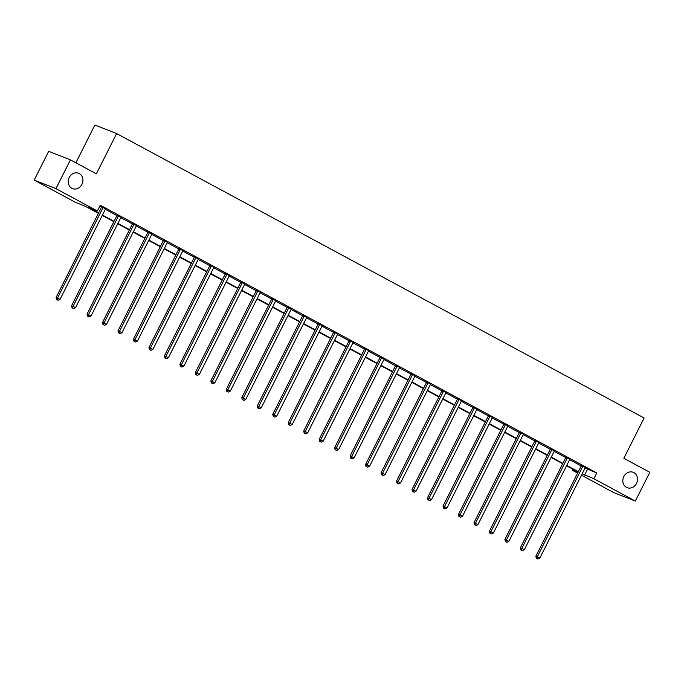 <?xml version="1.0" encoding="UTF-8"?>
<svg xmlns="http://www.w3.org/2000/svg" width="684" height="684" viewBox="0 0 684 684"><rect width="100%" height="100%" fill="white"/><g stroke="black" fill="none" stroke-linecap="round" stroke-linejoin="round"><path stroke-width="1.03" d="M81.935 184.364A8.259 7.199 -68.5 0 1 72.564 188.622A8.259 7.199 -68.5 0 1 69.229 177.515A8.259 7.199 -68.5 0 1 78.6 173.249A8.259 7.199 -68.5 0 1 81.935 184.364M636.513 483.408A8.259 7.199 -68.5 0 1 627.143 487.675A8.259 7.199 -68.5 0 1 623.808 476.568A8.259 7.199 -68.5 0 1 633.179 472.302A8.259 7.199 -68.5 0 1 636.513 483.408M75.873 162.801L94.879 125.01L116.622 133.56L644.123 418.001L623.859 458.297L649.8 472.285L635.325 501.064L613.582 492.514L581.494 475.209M577.629 473.131L572.166 470.182L577.963 472.464M572.705 469.113L572.166 470.182M98.393 213.34L84.936 206.089L75.616 202.43L34.2 180.089L55.943 188.639L97.359 210.971L88.048 207.312L98.573 212.989M55.943 188.639L70.418 159.859L48.675 151.309L34.2 180.089M121.111 217.264L117.015 215.092M152.062 233.954L147.975 231.782M183.013 250.643L178.926 248.472M214.083 267.222L209.877 265.17M245.043 283.911L240.828 281.859M275.874 300.721L271.787 298.549M306.945 317.299L302.738 315.238M337.785 334.1L333.689 331.928M368.856 350.678L364.64 348.626M399.687 367.488L395.6 365.316M430.758 384.057L426.551 382.005M461.597 400.867L457.502 398.695M492.548 417.556L488.461 415.385M523.499 434.246L519.413 432.083M554.45 450.944L550.364 448.772M585.41 467.634L581.314 465.462M99.719 206.286L101.454 207.226M105.327 209.313L116.93 215.571M120.803 217.657L132.405 223.916M136.706 225.498L136.561 225.634A1.291 1.129 111.5 0 0 136.27 226.019L147.881 232.261M152.181 233.843L152.036 233.979A1.291 1.129 111.5 0 0 151.745 234.373L163.356 240.606M167.238 242.7L178.832 248.95M182.713 251.045L194.307 257.295M198.608 258.877L198.471 259.014A1.291 1.129 111.5 0 0 198.18 259.407L209.791 265.64M213.947 267.358A1.291 1.129 111.5 0 0 213.656 267.752L225.267 273.985M229.567 275.567L229.422 275.703A1.291 1.129 111.5 0 0 229.131 276.097L240.742 282.33M244.616 284.424L256.218 290.683M260.091 292.769L271.693 299.028M275.994 300.601L275.849 300.746A1.291 1.129 111.5 0 0 275.567 301.131L287.169 307.373M291.469 308.954L291.324 309.091A1.291 1.129 111.5 0 0 291.042 309.476L302.644 315.717M306.808 317.436A1.291 1.129 111.5 0 0 306.517 317.821L318.128 324.062M322.002 326.148L333.604 332.407M337.905 333.989L337.759 334.125A1.291 1.129 111.5 0 0 337.469 334.519L349.079 340.752M353.38 342.333L353.235 342.47A1.291 1.129 111.5 0 0 352.944 342.864L364.555 349.096M368.71 350.815A1.291 1.129 111.5 0 0 368.419 351.208L380.03 357.441M383.912 359.536L395.506 365.786M399.388 367.881L410.981 374.139M415.282 375.713L415.137 375.849A1.291 1.129 111.5 0 0 414.855 376.243L426.457 382.484M430.621 384.203A1.291 1.129 111.5 0 0 430.33 384.588L441.941 390.829M446.233 392.411L446.096 392.548A1.291 1.129 111.5 0 0 445.806 392.932L457.416 399.174M461.29 401.26L472.892 407.519M476.765 409.605L488.367 415.863M492.249 417.958L503.843 424.208M507.725 426.303L519.318 432.553M523.2 434.648L534.794 440.898M538.676 442.993L550.278 449.243M554.151 451.337L565.754 457.587M569.627 459.682L581.229 465.941M585.102 468.027L596.799 472.977L100.257 205.217L97.359 210.971M569.934 459.289L565.839 457.117M538.975 442.599L534.888 440.428M508.024 425.901L503.937 423.738M477.073 409.212L472.977 407.04M446.113 392.522L442.026 390.35M415.162 375.832L411.075 373.661M384.331 359.023L380.124 356.971M353.26 342.445L349.165 340.281M322.301 325.755L318.214 323.583M291.35 309.065L287.263 306.894M260.399 292.376L256.303 290.204M229.448 275.686L225.352 273.514M198.488 258.988L194.401 256.825M167.537 242.298L163.45 240.127M136.586 225.609L132.491 223.437M105.627 208.919L101.54 206.748M70.418 159.859L96.359 173.847L116.622 133.56M596.799 472.977L593.909 478.732L635.325 501.064M578.168 472.054L566.557 465.795M562.693 463.709L551.073 457.451M547.209 455.364L535.598 449.106M531.733 447.02L520.122 440.761M516.258 438.675L504.647 432.416M500.782 430.33L489.171 424.071M485.307 421.985L473.696 415.727M469.831 413.64L458.22 407.373M454.356 405.296L442.736 399.029M438.871 396.951L427.261 390.684M423.396 388.597L411.785 382.339M407.921 380.253L396.31 373.994M392.445 371.908L380.834 365.649M376.969 363.563L365.359 357.304M361.494 355.218L349.883 348.96M346.018 346.873L334.408 340.615M330.543 338.529L318.924 332.27M315.059 330.184L303.448 323.917M299.583 321.839L287.973 315.572M284.108 313.494L272.497 307.227M268.632 305.149L257.022 298.882M253.157 296.796L241.546 290.538M237.681 288.451L226.071 282.193M222.206 280.107L210.587 273.848M206.722 271.762L195.111 265.503M191.246 263.417L179.635 257.158M175.771 255.072L164.16 248.814M160.295 246.727L148.685 240.46M144.82 238.383L133.209 232.115M129.344 230.038L117.733 223.771M113.869 221.693L102.249 215.426M582.212 473.781L593.909 478.732M102.438 215.067L114.048 221.334M117.913 223.412L129.524 229.679M133.389 231.765L144.999 238.023M148.864 240.11L160.475 246.368M164.34 248.454L175.95 254.713M179.815 256.799L191.426 263.058M195.291 265.144L206.91 271.403M210.766 273.489L222.386 279.747M226.25 281.834L237.861 288.092M241.726 290.178L253.337 296.446M257.201 298.523L268.812 304.79M272.677 306.868L284.287 313.135M288.152 315.213L299.763 321.48M303.628 323.566L315.238 329.825M319.103 331.911L330.723 338.17M334.587 340.256L346.198 346.514M350.063 348.601L361.674 354.859M365.538 356.945L377.149 363.204M381.014 365.29L392.625 371.549M396.489 373.635L408.1 379.902M411.965 381.98L423.576 388.247M427.44 390.325L439.06 396.592M442.924 398.669L454.535 404.937M458.4 407.023L470.011 413.281M473.875 415.368L485.486 421.626M489.351 423.712L500.962 429.971M504.826 432.057L516.437 438.316M520.302 440.402L531.913 446.661M535.777 448.747L547.388 455.005M551.253 457.092L562.872 463.359M566.737 465.436L578.348 471.704M587.488 469.309L584.589 475.072M582.614 466.71L581.144 466.129L535.871 556.152L537.342 556.733L582.614 466.71A1.291 1.129 111.5 0 0 582.759 466.24L582.785 466.043M536.889 558.452L537.88 558.99L536.889 558.452L537.342 556.733L539.821 558.067L585.094 468.044A1.291 1.129 111.5 0 1 585.384 467.651L585.53 467.514M581.144 466.129A1.291 1.129 111.5 0 0 581.289 465.659L581.34 465.308M535.871 556.152L536.299 558.221M537.88 558.99L539.821 558.067M567.139 458.365L565.668 457.784L520.396 547.807L521.866 548.388L567.139 458.365A1.291 1.129 111.5 0 0 567.284 457.895L567.31 457.69M521.413 550.107L522.405 550.646L521.413 550.107L521.866 548.388L524.346 549.722L569.618 459.699A1.291 1.129 111.5 0 1 569.909 459.306L570.054 459.169M565.668 457.784A1.291 1.129 111.5 0 0 565.813 457.314L565.865 456.963M520.396 547.807L520.823 549.876M522.405 550.646L524.346 549.722M551.663 450.021L550.192 449.439L504.92 539.462L506.382 540.044L551.663 450.021A1.291 1.129 111.5 0 0 551.808 449.55L551.834 449.345M505.938 541.762L506.929 542.301L505.938 541.762L506.382 540.044L508.862 541.377L554.143 451.354A1.291 1.129 111.5 0 1 554.433 450.961L554.57 450.824M550.192 449.439A1.291 1.129 111.5 0 0 550.338 448.969L550.381 448.619M504.92 539.462L505.348 541.531M506.929 542.301L508.862 541.377M536.188 441.676L534.717 441.094L489.436 531.117L490.907 531.69L536.188 441.676A1.291 1.129 111.5 0 0 536.333 441.206L536.359 441M490.462 533.417L491.454 533.956L490.462 533.417L490.907 531.69L493.386 533.033L538.667 443.01A1.291 1.129 111.5 0 1 538.958 442.616L539.095 442.48M534.717 441.094A1.291 1.129 111.5 0 0 534.862 440.624L534.905 440.274M489.436 531.117L489.872 533.187M491.454 533.956L493.386 533.033M520.712 433.323L519.241 432.75L473.961 522.773L475.431 523.346L520.712 433.323A1.291 1.129 111.5 0 0 520.857 432.861L520.883 432.656M474.987 525.073L475.979 525.611L474.987 525.073L475.431 523.346L477.911 524.688L523.192 434.665A1.291 1.129 111.5 0 1 523.474 434.272L523.619 434.135M519.241 432.75A1.291 1.129 111.5 0 0 519.387 432.279L519.43 431.929M473.961 522.773L474.397 524.842M475.979 525.611L477.911 524.688M505.228 424.978L503.766 424.405L458.485 514.428L459.956 515.001L505.228 424.978A1.291 1.129 111.5 0 0 505.373 424.516L505.399 424.311M459.503 516.728L460.494 517.266L459.503 516.728L459.956 515.001L462.435 516.343L507.716 426.32A1.291 1.129 111.5 0 1 507.998 425.927L508.144 425.79M503.766 424.405A1.291 1.129 111.5 0 0 503.911 423.935L503.954 423.576M458.485 514.428L458.921 516.497M460.494 517.266L462.435 516.343M489.753 416.633L488.291 416.06L443.01 506.083L444.48 506.656L489.753 416.633A1.291 1.129 111.5 0 0 489.898 416.163L489.924 415.966M444.027 508.383L445.019 508.913L444.027 508.383L444.48 506.656L446.96 507.998L492.232 417.975A1.291 1.129 111.5 0 1 492.523 417.582L492.668 417.445M488.291 416.06A1.291 1.129 111.5 0 0 488.427 415.59L488.479 415.231M443.01 506.083L443.446 508.152M445.019 508.913L446.96 507.998M474.277 408.288L472.806 407.715L427.534 497.738L429.005 498.311L474.277 408.288A1.291 1.129 111.5 0 0 474.422 407.818L474.448 407.621M428.552 500.038L429.543 500.568L428.552 500.038L429.005 498.311L431.484 499.645L476.757 409.63A1.291 1.129 111.5 0 1 477.047 409.237L477.193 409.1M472.806 407.715A1.291 1.129 111.5 0 0 472.952 407.245L473.003 406.886M427.534 497.738L427.962 499.807M429.543 500.568L431.484 499.645M458.802 399.943L457.331 399.362L412.059 489.385L413.529 489.966L458.802 399.943A1.291 1.129 111.5 0 0 458.947 399.473L458.973 399.276M413.076 491.693L414.068 492.224L413.076 491.693L413.529 489.966L416.009 491.3L461.281 401.277A1.291 1.129 111.5 0 1 461.572 400.892L461.717 400.756M457.331 399.362A1.291 1.129 111.5 0 0 457.476 398.9L457.528 398.541M412.059 489.385L412.486 491.463M414.068 492.224L416.009 491.3M443.326 391.599L441.855 391.017L396.583 481.04L398.045 481.621L443.326 391.599A1.291 1.129 111.5 0 0 443.471 391.128L443.497 390.932M397.601 483.349L398.592 483.879L397.601 483.349L398.045 481.621L400.533 482.955L445.806 392.932M441.855 391.017A1.291 1.129 111.5 0 0 442.001 390.555L442.044 390.196M396.583 481.04L397.011 483.118M398.592 483.879L400.533 482.955M427.851 383.254L426.38 382.672L381.099 472.695L382.57 473.277L427.851 383.254A1.291 1.129 111.5 0 0 427.996 382.784L428.022 382.587M382.125 474.995L383.117 475.534L382.125 474.995L382.57 473.277L385.049 474.611L430.33 384.588M426.38 382.672A1.291 1.129 111.5 0 0 426.525 382.202L426.568 381.852M381.099 472.695L381.535 474.764M383.117 475.534L385.049 474.611M412.375 374.909L410.904 374.328L365.624 464.351L367.094 464.932L412.375 374.909A1.291 1.129 111.5 0 0 412.52 374.439L412.546 374.242M366.65 466.65L367.641 467.189L366.65 466.65L367.094 464.932L369.574 466.266L414.855 376.243M410.904 374.328A1.291 1.129 111.5 0 0 411.05 373.857L411.093 373.507M365.624 464.351L366.06 466.42M367.641 467.189L369.574 466.266M396.9 366.564L395.429 365.983L350.148 456.006L351.619 456.587L396.9 366.564A1.291 1.129 111.5 0 0 397.036 366.094L397.071 365.889M351.166 458.306L352.166 458.844L351.166 458.306L351.619 456.587L354.098 457.921L399.379 367.898A1.291 1.129 111.5 0 1 399.661 367.505L399.807 367.368M395.429 365.983A1.291 1.129 111.5 0 0 395.574 365.512L395.617 365.162M350.148 456.006L350.584 458.075M352.166 458.844L354.098 457.921M381.416 358.219L379.953 357.638L334.673 447.661L336.143 448.234L381.416 358.219A1.291 1.129 111.5 0 0 381.561 357.749L381.587 357.544M335.69 449.961L336.682 450.499L335.69 449.961L336.143 448.234L338.623 449.576L383.904 359.553A1.291 1.129 111.5 0 1 384.186 359.16M379.953 357.638A1.291 1.129 111.5 0 0 380.09 357.168L380.142 356.817M334.673 447.661L335.109 449.73M336.682 450.499L338.623 449.576M365.94 349.866L364.469 349.293L319.197 439.316L320.668 439.889L365.94 349.866A1.291 1.129 111.5 0 0 366.085 349.404L366.111 349.199M320.215 441.616L321.206 442.155L320.215 441.616L320.668 439.889L323.147 441.231L368.419 351.208M364.469 349.293A1.291 1.129 111.5 0 0 364.615 348.823L364.666 348.472M319.197 439.316L319.625 441.385M321.206 442.155L323.147 441.231M350.464 341.521L348.994 340.948L303.722 430.971L305.192 431.544L350.464 341.521A1.291 1.129 111.5 0 0 350.61 341.059L350.636 340.854M304.739 433.271L305.731 433.81L304.739 433.271L305.192 431.544L307.672 432.887L352.944 342.864M348.994 340.948A1.291 1.129 111.5 0 0 349.139 340.478L349.191 340.128M303.722 430.971L304.149 433.04M305.731 433.81L307.672 432.887M334.989 333.176L333.518 332.604L288.246 422.627L289.717 423.199L334.989 333.176A1.291 1.129 111.5 0 0 335.134 332.706L335.16 332.509M289.264 424.926L290.255 425.457L289.264 424.926L289.717 423.199L292.196 424.542L337.469 334.519M333.518 332.604A1.291 1.129 111.5 0 0 333.664 332.133L333.715 331.774M288.246 422.627L288.674 424.696M290.255 425.457L292.196 424.542M319.513 324.832L318.043 324.259L272.771 414.282L274.233 414.855L319.513 324.832A1.291 1.129 111.5 0 0 319.659 324.361L319.684 324.165M273.788 416.582L274.78 417.112L273.788 416.582L274.233 414.855L276.712 416.197L321.993 326.174A1.291 1.129 111.5 0 1 322.284 325.781L322.421 325.644M318.043 324.259A1.291 1.129 111.5 0 0 318.188 323.788L318.231 323.429M272.771 414.282L273.198 416.351M274.78 417.112L276.712 416.197M304.038 316.487L302.567 315.905L257.287 405.928L258.757 406.51L304.038 316.487A1.291 1.129 111.5 0 0 304.183 316.017L304.209 315.82M258.313 408.237L259.304 408.767L258.313 408.237L258.757 406.51L261.237 407.844L306.517 317.821M302.567 315.905A1.291 1.129 111.5 0 0 302.713 315.444L302.756 315.085M257.287 405.928L257.723 408.006M259.304 408.767L261.237 407.844M288.562 308.142L287.092 307.561L241.811 397.584L243.282 398.165L288.562 308.142A1.291 1.129 111.5 0 0 288.708 307.672L288.733 307.475M242.837 399.892L243.829 400.422L242.837 399.892L243.282 398.165L245.761 399.499L291.042 309.476M287.092 307.561A1.291 1.129 111.5 0 0 287.237 307.099L287.28 306.74M241.811 397.584L242.247 399.661M243.829 400.422L245.761 399.499M273.078 299.797L271.616 299.216L226.336 389.239L227.806 389.82L273.078 299.797A1.291 1.129 111.5 0 0 273.224 299.327L273.249 299.13M227.353 391.547L228.345 392.077L227.353 391.547L227.806 389.82L230.286 391.154L275.567 301.131M271.616 299.216A1.291 1.129 111.5 0 0 271.762 298.754L271.804 298.395M226.336 389.239L226.772 391.308M228.345 392.077L230.286 391.154M257.603 291.452L256.141 290.871L210.86 380.894L212.331 381.475L257.603 291.452A1.291 1.129 111.5 0 0 257.748 290.982L257.774 290.786M211.878 383.194L212.869 383.733L211.878 383.194L212.331 381.475L214.81 382.809L260.082 292.786A1.291 1.129 111.5 0 1 260.373 292.393L260.518 292.256M256.141 290.871A1.291 1.129 111.5 0 0 256.278 290.401L256.329 290.05M210.86 380.894L211.296 382.963M212.869 383.733L214.81 382.809M242.127 283.108L240.657 282.526L195.385 372.549L196.855 373.131L242.127 283.108A1.291 1.129 111.5 0 0 242.273 282.637L242.298 282.432M196.402 374.849L197.394 375.388L196.402 374.849L196.855 373.131L199.335 374.464L244.607 284.441A1.291 1.129 111.5 0 1 244.898 284.048M240.657 282.526A1.291 1.129 111.5 0 0 240.802 282.056L240.853 281.705M195.385 372.549L195.812 374.618M197.394 375.388L199.335 374.464M226.652 274.763L225.181 274.181L179.909 364.204L181.38 364.786L226.652 274.763A1.291 1.129 111.5 0 0 226.797 274.293L226.823 274.087M180.927 366.504L181.918 367.043L180.927 366.504L181.38 364.786L183.859 366.12L229.131 276.097M225.181 274.181A1.291 1.129 111.5 0 0 225.327 273.711L225.378 273.361M179.909 364.204L180.337 366.273M181.918 367.043L183.859 366.12M211.176 266.409L209.706 265.837L164.434 355.86L165.896 356.432L211.176 266.409A1.291 1.129 111.5 0 0 211.322 265.948L211.347 265.743M165.451 358.159L166.443 358.698L165.451 358.159L165.896 356.432L168.384 357.775L213.656 267.752M209.706 265.837A1.291 1.129 111.5 0 0 209.851 265.366L209.894 265.016M164.434 355.86L164.861 357.929M166.443 358.698L168.384 357.775M195.701 258.065L194.23 257.492L148.95 347.515L150.42 348.088L195.701 258.065A1.291 1.129 111.5 0 0 195.846 257.603L195.872 257.398M149.976 349.815L150.967 350.353L149.976 349.815L150.42 348.088L152.9 349.43L198.18 259.407M194.23 257.492A1.291 1.129 111.5 0 0 194.376 257.022L194.418 256.671M148.95 347.515L149.386 349.584M150.967 350.353L152.9 349.43M180.225 249.72L178.755 249.147L133.474 339.17L134.945 339.743L180.225 249.72A1.291 1.129 111.5 0 0 180.371 249.25L180.396 249.053M134.5 341.47L135.492 342.009L134.5 341.47L134.945 339.743L137.424 341.085L182.705 251.062A1.291 1.129 111.5 0 1 182.987 250.669L183.132 250.532M178.755 249.147A1.291 1.129 111.5 0 0 178.9 248.677L178.943 248.318M133.474 339.17L133.91 341.239M135.492 342.009L137.424 341.085M164.75 241.375L163.279 240.802L117.999 330.825L119.469 331.398L164.75 241.375A1.291 1.129 111.5 0 0 164.887 240.905L164.921 240.708M119.016 333.125L120.016 333.655L119.016 333.125L119.469 331.398L121.949 332.74L167.229 242.717A1.291 1.129 111.5 0 1 167.512 242.324L167.657 242.187M163.279 240.802A1.291 1.129 111.5 0 0 163.425 240.332L163.467 239.973M117.999 330.825L118.435 332.894M120.016 333.655L121.949 332.74M149.266 233.03L147.804 232.457L102.523 322.472L103.994 323.053L149.266 233.03A1.291 1.129 111.5 0 0 149.411 232.56L149.437 232.363M103.54 324.78L104.532 325.31L103.54 324.78L103.994 323.053L106.473 324.387L151.745 234.373M147.804 232.457A1.291 1.129 111.5 0 0 147.941 231.987L147.992 231.628M102.523 322.472L102.959 324.549M104.532 325.31L106.473 324.387M133.79 224.685L132.32 224.104L87.048 314.127L88.518 314.708L133.79 224.685A1.291 1.129 111.5 0 0 133.936 224.215L133.961 224.019M88.065 316.435L89.057 316.966L88.065 316.435L88.518 314.708L90.998 316.042L136.27 226.019M132.32 224.104A1.291 1.129 111.5 0 0 132.465 223.642L132.516 223.283M87.048 314.127L87.475 316.205M89.057 316.966L90.998 316.042M118.315 216.341L116.844 215.759L71.572 305.782L73.043 306.364L118.315 216.341A1.291 1.129 111.5 0 0 118.46 215.87L118.486 215.674M72.59 308.091L73.581 308.621L72.59 308.091L73.043 306.364L75.522 307.697L120.794 217.674A1.291 1.129 111.5 0 1 121.085 217.29L121.23 217.153M116.844 215.759A1.291 1.129 111.5 0 0 116.99 215.298L117.041 214.938M71.572 305.782L72 307.86M73.581 308.621L75.522 307.697M102.839 207.996L101.369 207.414L56.097 297.437L57.559 298.019L102.839 207.996A1.291 1.129 111.5 0 0 102.985 207.526L103.01 207.329M57.114 299.737L58.106 300.276L57.114 299.737L57.559 298.019L60.047 299.353L105.319 209.33A1.291 1.129 111.5 0 1 105.61 208.936L105.755 208.8M101.369 207.414A1.291 1.129 111.5 0 0 101.514 206.944L101.565 206.594M56.097 297.437L56.524 299.507M58.106 300.276L60.047 299.353M582.759 466.24L581.289 465.659M567.284 457.895L565.813 457.314M551.808 449.55L550.338 448.969M536.333 441.206L534.862 440.624M520.857 432.861L519.387 432.279M505.373 424.516L503.911 423.935M489.898 416.163L488.427 415.59M474.422 407.818L472.952 407.245M458.947 399.473L457.476 398.9M443.471 391.128L442.001 390.555M427.996 382.784L426.525 382.202M412.52 374.439L411.05 373.857M397.036 366.094L395.574 365.512M381.561 357.749L380.09 357.168M366.085 349.404L364.615 348.823M350.61 341.059L349.139 340.478M335.134 332.706L333.664 332.133M319.659 324.361L318.188 323.788M304.183 316.017L302.713 315.444M288.708 307.672L287.237 307.099M273.224 299.327L271.762 298.754M257.748 290.982L256.278 290.401M242.273 282.637L240.802 282.056M226.797 274.293L225.327 273.711M211.322 265.948L209.851 265.366M195.846 257.603L194.376 257.022M180.371 249.25L178.9 248.677M164.887 240.905L163.425 240.332M149.411 232.56L147.941 231.987M133.936 224.215L132.465 223.642M118.46 215.87L116.99 215.298M102.985 207.526L101.514 206.944"/></g></svg>

